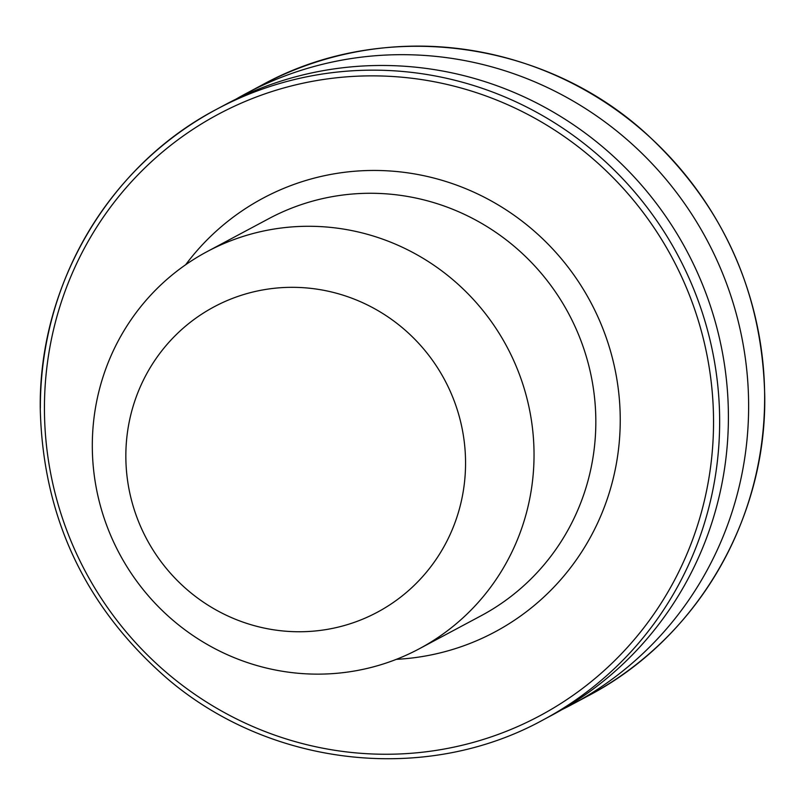 <?xml version="1.0" encoding="UTF-8"?>
<svg xmlns="http://www.w3.org/2000/svg" width="805" height="805" viewBox="0 0 805 805"><rect width="100%" height="100%" fill="white"/><g stroke="black" fill="none" stroke-linecap="round" stroke-linejoin="round"><path stroke-width="1.21" d="M561.89 709.658A346.22 337.748 -118.1 0 0 572.093 704.435A346.22 337.748 -118.1 0 0 748.63 405.519A346.22 337.748 -118.1 0 0 245.857 93.652A346.22 337.748 -118.1 0 0 235.845 99.226M728.404 416.316A346.22 337.748 -118.1 0 0 225.642 104.449L216.887 109.128A346.22 337.748 61.9 0 1 719.65 420.995A346.22 337.748 61.9 0 1 543.113 719.912L551.878 715.232A346.22 337.748 -118.1 0 0 728.404 416.316M534.037 454.433A225.138 219.634 -118.1 0 0 207.096 251.623A225.138 219.634 -118.1 0 0 92.303 446A225.138 219.634 -118.1 0 0 419.234 648.8A225.138 219.634 -118.1 0 0 534.037 454.433M465.562 462.784A173.145 168.909 -118.1 0 0 295.405 287.355A173.145 168.909 -118.1 0 0 125.842 456.304A173.145 168.909 -118.1 0 0 296.009 631.724A173.145 168.909 -118.1 0 0 465.562 462.784M764.649 396.966A346.22 337.748 -118.1 0 0 261.887 85.089C382.123 18.736 542.661 39.073 646.214 133.69C723.091 204.732 762.607 292.446 764.75 396.855C766.149 520.443 695.681 639.784 588.113 695.872A346.22 337.748 -118.1 0 0 764.649 396.966M713.542 421.438A341.028 332.686 -118.1 0 0 378.4 75.922A341.028 332.686 -118.1 0 0 44.436 408.678A341.028 332.686 -118.1 0 0 379.588 754.194A341.028 332.686 -118.1 0 0 713.542 421.438M40.351 408.034A346.22 337.748 61.9 0 1 216.887 109.128C109.329 165.206 38.851 284.547 40.25 408.145C42.715 517.031 85.139 607.252 167.5 678.806C271.094 767.266 426.217 784.271 543.113 719.912M419.234 648.8L481.028 615.795A225.138 219.634 -118.1 0 0 595.831 421.418A225.138 219.634 -118.1 0 0 268.89 218.618L207.096 251.623M185.643 264.754A245.928 239.91 61.9 0 1 454.805 184.476A245.928 239.91 61.9 0 1 620.242 419.657A245.928 239.91 61.9 0 1 396.392 659.335M261.887 85.089L245.857 93.652M588.113 695.872L572.093 704.435"/></g></svg>
